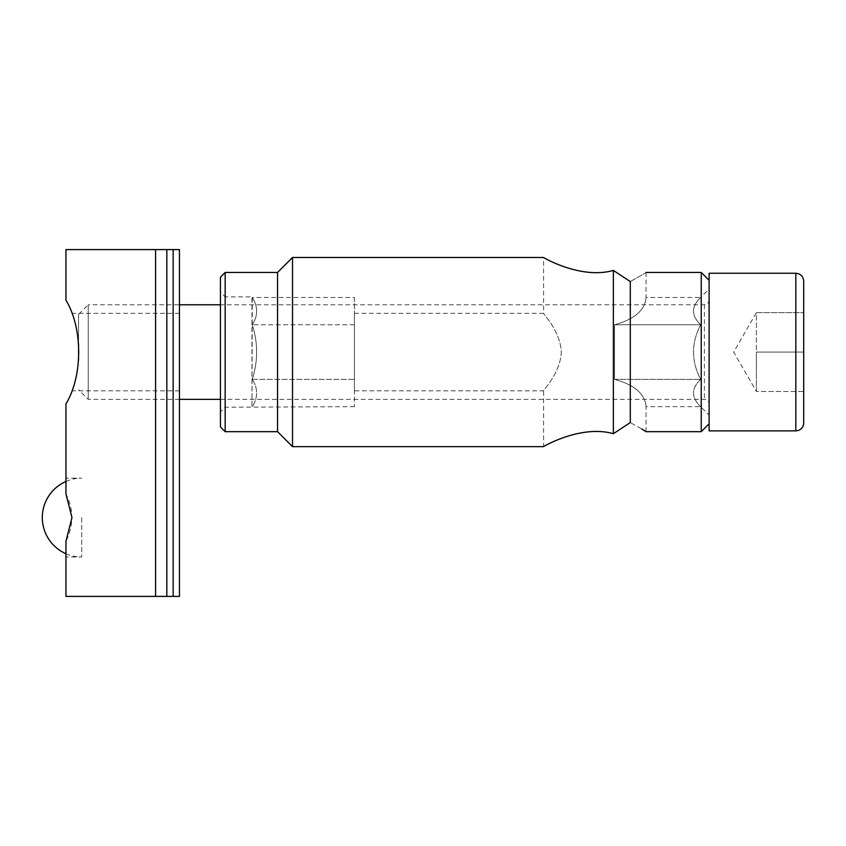<?xml version="1.0" encoding="UTF-8"?>
<svg xmlns="http://www.w3.org/2000/svg" width="846" height="846" viewBox="0 0 846 846"><rect width="100%" height="100%" fill="white"/><g stroke="black" fill="none" stroke-linecap="round" stroke-linejoin="round"><path stroke-width="0.63" stroke-dasharray="4.23 3.17" d="M173.144 249.591L65.946 249.591L65.946 300.203C82.876 328.058 82.919 375.962 65.946 403.923L65.946 493.937C73.792 509.662 73.792 525.419 65.946 541.229L65.946 596.409L179.447 596.409L179.447 249.591L173.144 249.591L173.144 596.409M65.946 493.937L65.946 478.17L65.946 493.937M78.911 352.063C78.974 331.325 71.931 312.809 71.878 313.306C71.942 312.872 78.974 331.346 78.911 352.052C78.974 372.769 71.942 391.296 71.878 390.82C71.931 391.286 78.974 372.79 78.911 352.063M179.447 352.063L179.447 313.306L179.447 352.063M65.946 541.229L65.946 556.996L65.946 541.229M166.831 249.591L166.831 596.409M81.713 517.583L81.713 556.996L81.713 517.583M756.409 391.476L756.409 371.764L756.409 391.476L733.651 352.063L756.409 312.65L756.409 391.476L803.7 391.476L803.7 312.65L803.7 352.063L756.409 352.063L756.409 391.476L803.7 391.476M803.7 352.063L756.409 352.063L756.409 371.764L756.409 312.65L803.7 312.65L756.409 312.65M803.7 281.126L803.7 423M709.117 273.247L709.117 430.878M709.117 300.044L709.117 404.081L709.117 300.044C708.832 302.91 707.256 304.486 704.39 304.772L220.436 304.772M78.562 343.73L78.562 314.437L88.227 304.772L88.227 399.354L88.227 304.772L179.447 304.772M78.562 314.437L78.562 360.407M354.432 297.454L354.432 324.758L354.432 297.454L252.298 297.454C258.062 306.516 258.062 315.621 252.298 324.758C258.062 315.695 258.062 306.59 252.298 297.454L251.96 407.233L251.96 296.893L225.163 296.893L225.163 407.233L225.163 296.893L220.436 292.156L220.436 411.97L220.436 292.156M252.298 379.368C258.062 361.115 258.062 342.916 252.298 324.758C258.062 343.011 258.062 361.21 252.298 379.368C258.062 388.43 258.062 397.535 252.298 406.672C258.062 397.599 258.062 388.504 252.298 379.368L354.432 379.368L354.432 406.672L354.432 324.758L354.432 379.368L252.298 379.368M630.291 281.559C651.008 269.811 651.008 269.811 630.291 281.559L630.291 422.566L641.807 429.007M613.371 433.702C580.716 424.406 542.582 446.963 543.597 446.646C542.656 446.931 580.768 424.396 613.371 433.702L613.371 270.424C580.716 279.719 542.582 257.163 543.597 257.48C542.656 257.195 580.768 279.73 613.371 270.424M646.058 272.454L646.058 297.454L700.668 297.454C691.14 306.474 691.14 315.579 700.668 324.758L614.534 324.758L614.534 379.368C634.511 384.824 645.012 393.929 646.058 406.672C645.012 393.929 634.511 384.824 614.534 379.368L614.534 324.758C634.511 319.302 645.012 310.196 646.058 297.454C645.012 310.196 634.511 319.302 614.534 324.758L700.668 324.758C691.15 342.926 691.15 361.126 700.668 379.368C691.14 388.388 691.14 397.483 700.668 406.672C691.14 397.652 691.14 388.547 700.668 379.368C691.15 361.2 691.15 342.99 700.668 324.758C691.14 315.738 691.14 306.633 700.668 297.454L709.117 289.004L709.117 415.122L709.117 289.004M354.432 390.82L354.432 313.306L354.432 390.82L543.597 390.82C542.794 390.418 560.221 373.657 561.321 352.126C560.295 330.511 542.772 313.697 543.597 313.306C542.804 313.729 560.221 330.458 561.321 352.01C560.306 373.562 542.825 390.376 543.597 390.82L543.597 446.646M292.526 446.646L292.526 257.48M701.239 431.672L701.239 272.454M220.436 426.944L220.436 277.181M225.163 431.672L225.163 272.454M277.551 431.672L277.551 272.454M709.117 280.333L709.117 423.793L709.117 280.333M354.432 313.306L543.597 313.306L543.597 257.48M354.432 406.672L225.163 407.233L220.436 411.97M354.432 324.758L252.298 324.758L354.432 324.758M614.534 379.368L700.668 379.368L614.534 379.368M646.058 431.672L646.058 406.672L700.668 406.672L709.117 415.122M155.579 249.591L155.579 596.409M795.822 273.247L795.822 430.878M704.39 304.772L704.39 399.354L704.39 304.772M179.447 313.306L71.878 313.306M179.447 390.82L71.878 390.82M65.946 481.469A39.413 39.413 0 0 1 81.713 478.17L65.946 478.17M65.946 553.707A39.413 39.413 0 0 0 81.713 556.996L65.946 556.996M220.436 399.354L704.39 399.354C707.256 399.629 708.832 401.216 709.117 404.081M179.447 399.354L88.227 399.354L78.562 389.678"/><path stroke-width="1.27" d="M65.946 403.923C82.876 376.058 82.919 328.163 65.946 300.203L65.946 249.591L166.831 249.591L166.831 596.409L65.946 596.409L65.946 541.229L71.963 517.583L65.946 493.937L65.946 403.923M173.144 249.591L173.144 596.409L179.447 596.409L179.447 249.591L166.831 249.591M173.144 596.409L166.831 596.409M795.822 430.878L798.55 430.392C801.807 429.007 803.52 426.543 803.7 423L803.7 281.126C803.235 276.335 800.602 273.713 795.822 273.247L709.117 273.247L709.117 430.878L795.822 430.878L795.822 273.247M803.7 391.476L803.7 352.063M220.436 304.772L179.447 304.772M78.562 360.407L78.562 343.73M630.291 281.559L613.371 270.424L630.291 281.559C651.008 269.811 651.008 269.811 630.291 281.559L630.291 422.566L613.371 433.702L630.291 422.566C651.008 434.305 651.008 434.305 630.291 422.566M641.807 429.007L646.058 431.672L701.239 431.672L701.239 272.454L646.058 272.454M613.371 433.702C580.716 424.406 542.582 446.963 543.597 446.646C542.656 446.931 580.768 424.396 613.371 433.702L613.371 270.424C580.716 279.719 542.582 257.163 543.597 257.48C542.656 257.195 580.768 279.73 613.371 270.424M225.163 272.454L225.163 431.672L220.436 426.944L220.436 277.181L225.163 272.454L277.551 272.454L292.526 257.48L543.597 257.48M292.526 257.48L292.526 446.646L543.597 446.646M277.551 272.454L277.551 431.672L292.526 446.646M709.117 280.333L701.239 272.454M155.579 249.591L155.579 596.409M65.946 481.469A39.413 39.413 0 0 0 65.946 553.707M220.436 399.354L179.447 399.354M225.163 431.672L277.551 431.672M709.117 423.793L701.239 431.672"/></g></svg>
